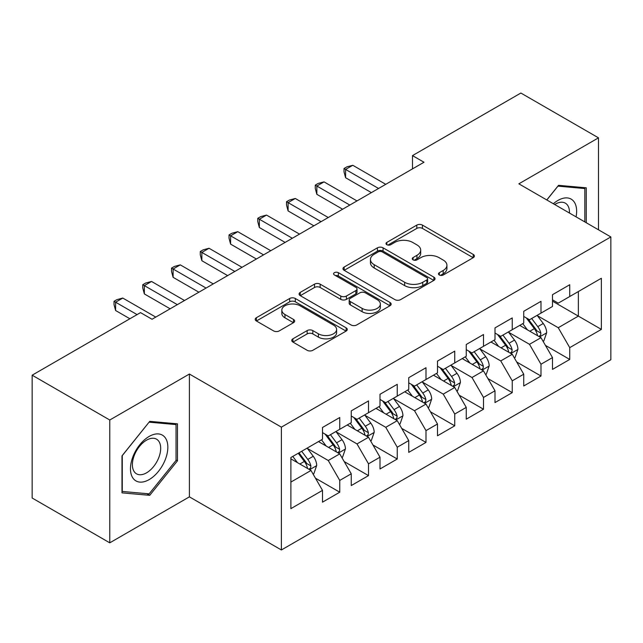 <?xml version="1.0" encoding="UTF-8"?>
<svg xmlns="http://www.w3.org/2000/svg" width="643" height="643" viewBox="0 0 643 643"><rect width="100%" height="100%" fill="white"/><g stroke="black" fill="none" stroke-linecap="round" stroke-linejoin="round"><path stroke-width="0.96" d="M439.306 274.995A2.797 1.616 0 0 0 443.252 274.995L473.24 257.682A3.995 2.307 0 0 0 474.405 256.051A3.995 2.307 0 0 0 473.24 254.419L422.443 225.098A3.995 2.307 0 0 0 416.801 225.098L386.821 242.411A2.797 1.616 0 0 0 386.001 243.544A2.797 1.616 0 0 0 386.821 244.686A2.797 1.616 0 0 0 390.767 244.686L394.649 242.451A12.772 7.37 0 0 1 412.71 242.451L416.945 244.895A12.772 7.37 0 0 1 420.683 250.103A12.772 7.37 0 0 1 416.945 255.319L413.063 257.562A2.797 1.616 0 0 0 412.243 258.703A2.797 1.616 0 0 0 413.063 259.836A2.797 1.616 0 0 0 417.01 259.836L420.892 257.602A12.772 7.37 0 0 1 438.952 257.602L443.188 260.045A12.772 7.37 0 0 1 446.925 265.254A12.772 7.37 0 0 1 443.188 270.47L439.306 272.712A2.797 1.616 0 0 0 438.486 273.854A2.797 1.616 0 0 0 439.306 274.995L439.306 272.712M292.919 338.813A3.995 2.307 0 0 0 291.753 340.444A3.995 2.307 0 0 0 292.919 342.068L307.169 350.298A3.995 2.307 0 0 0 312.82 350.298L346.111 331.073A3.995 2.307 0 0 0 347.284 329.449A3.995 2.307 0 0 0 346.111 327.817L295.322 298.489A3.995 2.307 0 0 0 289.68 298.489L256.38 317.714A3.995 2.307 0 0 0 255.215 319.346A3.995 2.307 0 0 0 256.38 320.978L273.596 330.912A3.995 2.307 0 0 0 279.239 330.912L293.489 322.682A3.995 2.307 0 0 0 294.655 321.058A3.995 2.307 0 0 0 293.489 319.426L284.953 314.499A10.674 6.165 0 0 1 281.827 310.143A10.674 6.165 0 0 1 288.418 304.444A10.674 6.165 0 0 1 300.048 305.779L333.484 325.085A10.674 6.165 0 0 1 336.611 329.449A10.674 6.165 0 0 1 330.02 335.14A10.674 6.165 0 0 1 318.389 333.805L312.82 330.582A3.995 2.307 0 0 0 307.169 330.582L292.919 338.813L292.919 342.068M109.768 420.008L109.768 542.829L189.404 496.854L189.404 374.033L109.768 420.008L32.15 375.19L140.528 312.619L152.029 319.258L423.986 162.245L412.485 155.606L412.485 168.884M189.404 374.033L281.393 427.145L610.85 236.937L610.85 359.759L281.393 549.966L281.393 427.145M598.488 229.8L598.488 137.843L518.853 183.826L610.85 236.937M598.488 137.843L520.87 93.034L412.485 155.606M394.931 299.63A3.995 2.307 0 0 0 400.573 299.63L433.872 280.404A3.995 2.307 0 0 0 435.038 278.781A3.995 2.307 0 0 0 433.872 277.149L383.083 247.828A3.995 2.307 0 0 0 377.433 247.828L344.142 267.046A3.995 2.307 0 0 0 342.968 268.678A3.995 2.307 0 0 0 344.142 270.309L394.931 299.63M335.517 275.598A2.797 1.616 0 0 1 338.355 275.992L338.355 272.672L389.996 302.483A3.995 2.307 0 0 1 391.161 304.115A3.995 2.307 0 0 1 389.996 305.738L356.696 324.964A3.995 2.307 0 0 1 351.054 324.964L300.257 295.643L300.257 292.38A3.995 2.307 0 0 0 299.091 294.012A3.995 2.307 0 0 0 300.257 295.643M300.257 292.38L314.507 284.158A3.995 2.307 0 0 1 320.15 284.158L340.75 296.045A3.995 2.307 0 0 0 346.392 296.045L355.852 290.588A3.995 2.307 0 0 0 357.018 288.964A3.995 2.307 0 0 0 355.852 287.333L334.4 274.947A2.797 1.616 0 0 1 333.588 273.814A2.797 1.616 0 0 1 335.308 272.319A2.797 1.616 0 0 1 338.355 272.672M552.49 301.165L578.362 316.107L578.362 291.544L601.366 278.266L569.738 296.519L569.738 284.736L552.49 294.695L552.49 306.478L540.988 313.117L540.988 301.334L523.74 311.292L523.74 323.075L512.246 329.714L512.246 317.931L494.997 327.89L494.997 339.673L483.496 346.312L483.496 334.529L466.247 344.487L466.247 356.27L454.746 362.909L454.746 351.126L437.497 361.085L437.497 372.868L425.996 379.507L425.996 367.724L408.747 377.682L408.747 389.465L397.253 396.104L397.253 384.321L380.005 394.28L380.005 406.063L368.503 412.702L368.503 400.919L351.255 410.877L351.255 422.66L339.753 429.299L339.753 417.516L322.505 427.474L322.505 439.257L290.885 457.519L290.885 508.637L322.505 490.384L311.003 470.467L290.885 458.845M601.366 278.266L601.366 329.385L569.738 347.638L558.245 327.721L537.395 315.689M545.449 345.404L569.738 359.429L569.738 347.638M569.738 359.429L552.49 369.387L552.49 357.596L540.988 364.235L529.494 344.318L508.653 332.286M516.699 362.001L540.988 376.026L540.988 364.235M540.988 376.026L523.74 385.985L523.74 374.194L512.246 380.833L500.744 360.916L479.903 348.884M487.949 378.598L512.246 392.624L512.246 380.833M512.246 392.624L494.997 402.582L494.997 390.791L483.496 397.438L471.994 377.513L451.153 365.481M459.206 395.196L483.496 409.221L483.496 397.438M483.496 409.221L466.247 419.18L466.247 407.397L454.746 414.036L443.252 394.111L422.403 382.079M430.456 411.793L454.746 425.819L454.746 414.036M454.746 425.819L437.497 435.777L437.497 423.994L425.996 430.633L414.502 410.708L393.661 398.676M401.706 428.391L425.996 442.416L425.996 430.633M425.996 442.416L408.747 452.375L408.747 440.592L397.253 447.231L385.752 427.314L364.911 415.274M372.956 444.988L397.253 459.014L397.253 447.231M397.253 459.014L380.005 468.972L380.005 457.189L368.503 463.828L357.002 443.911L336.16 431.871M344.214 461.586L368.503 475.611L368.503 463.828M368.503 475.611L351.255 485.569L351.255 473.787L339.753 480.425L328.26 460.509L307.41 448.468M315.464 478.183L339.753 492.208L339.753 480.425M339.753 492.208L322.505 502.167L322.505 490.384M322.505 432.618L328.26 435.938L339.753 429.299M290.885 482.081L311.003 470.467M351.255 416.021L357.002 419.34L368.503 412.702M328.26 460.509L339.753 453.87L318.478 441.58M351.255 473.787L339.753 453.87M380.005 399.424L385.752 402.743L397.253 396.104M357.002 443.911L368.503 437.272L347.228 424.983M380.005 457.189L368.503 437.272M408.747 382.826L414.502 386.146L425.996 379.507M385.752 427.314L397.253 420.675L375.978 408.385M408.747 440.592L397.253 420.675M437.497 366.229L443.252 369.548L454.746 362.909M414.502 410.708L425.996 404.069L404.728 391.788M437.497 423.994L425.996 404.069M466.247 349.631L471.994 352.951L483.496 346.312M443.252 394.111L454.746 387.472L433.47 375.19M466.247 407.397L454.746 387.472M494.997 333.034L500.744 336.353L512.246 329.714M471.994 377.513L483.496 370.874L462.221 358.593M494.997 390.791L483.496 370.874M523.74 316.436L529.494 319.756L540.988 313.117M500.744 360.916L512.246 354.277L490.971 341.996M523.74 374.194L512.246 354.277M552.49 299.839L558.245 303.158L569.738 296.519M529.494 344.318L540.988 337.679L519.721 325.398M552.49 357.596L540.988 337.679M32.15 375.19L32.15 498.02L109.768 542.829M189.404 496.854L281.393 549.966M558.245 327.721L578.362 316.107L601.366 329.385M586.271 222.743L586.271 187.82L558.526 185.337L546.783 199.949M177.468 460.822L177.468 423.833L149.731 421.358L121.985 455.871L121.985 492.86L149.731 495.335L177.468 460.822L176.037 459.994M440.423 275.389L443.188 273.789A12.772 7.37 0 0 0 446.925 268.573L446.925 265.254M420.683 250.103L420.683 253.422A12.772 7.37 0 0 1 416.945 258.639L414.18 260.23M473.184 257.714L422.443 228.418A3.995 2.307 0 0 0 416.801 228.418L387.938 245.079M433.816 280.436L383.083 251.148A3.995 2.307 0 0 0 377.433 251.148L344.19 270.341M426.815 279.922A2.797 1.616 0 0 0 427.635 278.781A2.797 1.616 0 0 0 426.815 277.639L382.231 251.895A2.797 1.616 0 0 0 378.285 251.895L374.194 254.258A12.772 7.37 0 0 0 370.448 259.475A12.772 7.37 0 0 0 374.194 264.683L404.664 282.285A12.772 7.37 0 0 0 422.724 282.285L426.815 279.922L426.815 283.241A2.797 1.616 0 0 0 427.635 282.1L427.635 278.781M370.448 259.475L370.448 262.794A12.772 7.37 0 0 0 374.194 268.002L374.194 264.683M426.815 283.241L422.724 285.605A12.772 7.37 0 0 1 404.664 285.605L374.194 268.002M300.313 295.667L314.507 287.477L314.507 284.158M357.018 288.964L357.018 292.284A3.995 2.307 0 0 1 355.852 293.907L346.392 299.365A3.995 2.307 0 0 1 340.75 299.365L320.15 287.477A3.995 2.307 0 0 0 314.507 287.477M338.355 275.992L389.939 305.771M362.13 308.391A10.674 6.165 0 0 0 373.76 309.725A10.674 6.165 0 0 0 380.351 304.035A10.674 6.165 0 0 0 377.224 299.67L365.441 292.87A3.995 2.307 0 0 0 359.799 292.87L350.347 298.328A3.995 2.307 0 0 0 349.181 299.959A3.995 2.307 0 0 0 350.347 301.591L362.13 308.391L362.13 311.71A10.674 6.165 0 0 0 373.76 313.045A10.674 6.165 0 0 0 380.351 307.354L380.351 304.035M349.181 299.959L349.181 303.279A3.995 2.307 0 0 0 350.347 304.911L350.347 301.591M362.13 311.71L350.347 304.911M336.611 329.449L336.611 332.769A10.674 6.165 0 0 1 330.02 338.459A10.674 6.165 0 0 1 318.389 337.125L312.82 333.902A3.995 2.307 0 0 0 307.169 333.902L292.975 342.1M281.827 310.143L281.827 313.462A10.674 6.165 0 0 0 284.953 317.819L284.953 314.499M293.433 322.714L284.953 317.819M346.063 331.105L295.322 301.808A3.995 2.307 0 0 0 289.68 301.808L256.436 321.002M146.797 493.647L149.731 495.335M543.118 341.369L543.809 340.967L546.687 332.672A10.77 6.221 -120 0 0 543.247 323.493L537.138 315.343M527.405 329.843L522.767 323.638M520.589 325.905L520.066 325.197M538.963 336.514L540.634 335.011L540.867 333.13A10.77 6.221 -120 0 0 537.781 326.652L531.673 318.494M528.192 319.008L535.732 329.071A5.49 3.167 60 0 1 536.728 330.743L540.867 333.13M526.295 317.907L534.333 328.637A10.77 6.221 60 0 1 537.419 335.124L537.636 335.742M378.566 188.471L345.588 169.43L352.782 165.283L385.752 184.324M371.381 192.619L345.588 177.733L345.588 169.43L344.013 168.522L346.882 166.858L352.782 165.283M345.588 177.733L344.013 171.842L344.013 168.522M514.368 357.966L515.059 357.564L517.936 349.27A10.77 6.221 -120 0 0 514.496 340.091L508.388 331.941M498.655 346.44L494.017 340.243M491.847 342.502L491.316 341.795M510.212 353.111L511.884 351.608L512.117 349.728A10.77 6.221 -120 0 0 509.031 343.249L502.93 335.091M499.442 335.606L506.981 345.669A5.49 3.167 60 0 1 507.978 347.341L512.117 349.728M497.545 334.505L505.583 345.235A10.77 6.221 60 0 1 508.669 351.721L508.886 352.34M485.626 374.564L486.317 374.162L489.186 365.867A10.77 6.221 -120 0 0 485.746 356.688L479.638 348.538M469.912 363.038L465.267 356.841M463.097 359.099L462.566 358.392M481.462 369.709L483.134 368.206L483.367 366.325A10.77 6.221 -120 0 0 480.289 359.847L474.18 351.689M470.692 352.203L478.239 362.266A5.49 3.167 60 0 1 479.236 363.938L483.367 366.325M468.795 351.102L476.833 361.832A10.77 6.221 60 0 1 479.919 368.318L480.136 368.937M349.816 205.069L316.846 186.028L324.032 181.881L357.002 200.921M342.631 209.216L316.846 194.331L316.846 186.028L315.263 185.12L318.14 183.456L324.032 181.881M316.846 194.331L315.263 188.439L315.263 185.12M321.066 221.666L288.096 202.625L295.282 198.478L328.251 217.519M313.88 225.814L288.096 210.928L288.096 202.625L286.513 201.717L289.39 200.053L295.282 198.478M288.096 210.928L286.513 205.037L286.513 201.717M576.064 216.852A26.427 15.255 120 0 0 574.135 201.87A26.427 15.255 120 0 0 553.358 203.743M569.465 213.042A20.005 11.55 120 0 0 567.584 205.246A20.005 11.55 120 0 0 565.334 203.156A20.005 11.55 120 0 0 554.708 204.522M557.899 186.124L584.833 188.56L584.833 221.915M583.048 187.531L584.833 188.56M546.839 199.981L557.955 186.157M132.972 478.143A26.427 15.255 120 0 0 158.499 471.311A26.427 15.255 120 0 0 165.339 437.883A26.427 15.255 120 0 0 139.812 444.723A26.427 15.255 120 0 0 132.972 478.143M134.283 471.745A20.005 11.55 120 0 0 136.533 473.827A20.005 11.55 120 0 0 155.148 464.487A20.005 11.55 120 0 0 158.789 441.259A20.005 11.55 120 0 0 156.538 439.177A20.005 11.55 120 0 0 137.923 448.517A20.005 11.55 120 0 0 134.283 471.745M149.152 422.178L176.037 424.573L176.037 460.42L149.152 493.856L122.274 491.453L122.274 455.614L149.096 422.146M174.253 423.552L176.037 424.573M456.876 391.161L457.567 390.759L460.436 382.464A10.77 6.221 -120 0 0 457.004 373.286L450.896 365.136M441.162 379.635L436.517 373.438M434.346 375.697L433.824 374.99M452.72 386.306L454.384 384.803L454.625 382.923A10.77 6.221 -120 0 0 451.539 376.444L445.43 368.286M441.942 368.801L449.489 378.864A5.49 3.167 60 0 1 450.486 380.535L454.625 382.923M440.053 367.7L448.091 378.43A10.77 6.221 60 0 1 451.169 384.916L451.394 385.535M428.125 407.758L428.817 407.357L431.694 399.062A10.77 6.221 -120 0 0 428.254 389.883L422.146 381.733M412.412 396.233L407.775 390.036M405.596 392.294L405.074 391.587M423.97 402.904L425.642 401.401L425.875 399.52A10.77 6.221 -120 0 0 422.789 393.042L416.68 384.884M413.2 385.398L420.739 395.461A5.49 3.167 60 0 1 421.736 397.133L425.875 399.52M411.303 384.305L419.34 395.035A10.77 6.221 60 0 1 422.427 401.513L422.644 402.132M292.324 238.264L259.346 219.223L266.532 215.075L299.509 234.116M285.13 242.411L259.346 227.526L259.346 219.223L257.763 218.315L260.64 216.651L266.532 215.075M259.346 227.526L257.763 221.634L257.763 218.315M263.574 254.861L230.596 235.82L237.789 231.673L270.759 250.714M256.388 259.008L230.596 244.123L230.596 235.82L229.021 234.912L231.89 233.248L237.789 231.673M230.596 244.123L229.021 238.231L229.021 234.912M399.375 424.356L400.067 423.954L402.944 415.659A10.77 6.221 -120 0 0 399.504 406.48L393.395 398.33M383.662 412.83L379.024 406.633M376.854 408.892L376.324 408.184M395.22 419.501L396.892 417.998L397.125 416.117A10.77 6.221 -120 0 0 394.038 409.639L387.938 401.481M384.45 401.996L391.989 412.059A5.49 3.167 60 0 1 392.986 413.73L397.125 416.117M382.553 400.902L390.59 411.633A10.77 6.221 60 0 1 393.677 418.111L393.894 418.73M234.824 271.459L201.854 252.418L209.039 248.27L242.009 267.311M227.638 275.606L201.854 260.72L201.854 252.418L200.27 251.509L203.148 249.846L209.039 248.27M201.854 260.72L200.27 254.829L200.27 251.509M370.633 440.953L371.324 440.551L374.194 432.257A10.77 6.221 -120 0 0 370.754 423.078L364.645 414.928M354.92 429.428L350.274 423.231M348.104 425.489L347.574 424.782M366.47 436.099L368.142 434.596L368.375 432.715A10.77 6.221 -120 0 0 365.296 426.237L359.188 418.079M355.7 418.593L363.247 428.656A5.49 3.167 60 0 1 364.243 430.328L368.375 432.715M353.803 417.5L361.84 428.23A10.77 6.221 60 0 1 364.927 434.708L365.144 435.327M206.073 288.056L173.104 269.015L180.289 264.868L213.259 283.909M198.888 292.203L173.104 277.318L173.104 269.015L171.52 268.107L174.398 266.443L180.289 264.868M173.104 277.318L171.52 271.426L171.52 268.107M341.883 457.551L342.574 457.149L345.444 448.854A10.77 6.221 -120 0 0 342.012 439.675L335.903 431.525M326.17 446.025L321.524 439.828M319.354 442.087L318.832 441.379M337.728 452.696L339.391 451.193L339.633 449.312A10.77 6.221 -120 0 0 336.546 442.834L330.438 434.676M326.949 435.19L334.497 445.253A5.49 3.167 60 0 1 335.493 446.925L339.633 449.312M325.061 434.097L333.098 444.827A10.77 6.221 60 0 1 336.176 451.306L336.402 451.925M177.331 304.653L144.353 285.613L151.539 281.465L184.517 300.506M170.138 308.801L144.353 293.915L144.353 285.613L142.77 284.704L145.648 283.041L151.539 281.465M144.353 293.915L142.77 288.024L142.77 284.704M313.133 474.148L313.824 473.746L316.702 465.452A10.77 6.221 -120 0 0 313.262 456.273L307.153 448.123M297.42 462.622L292.782 456.426M308.978 469.294L310.649 467.791L310.882 465.91A10.77 6.221 -120 0 0 307.796 459.432L301.688 451.273M298.995 452.833L305.746 461.851A5.49 3.167 60 0 1 306.743 463.523L310.882 465.91M298.239 453.267L304.348 461.425A10.77 6.221 60 0 1 307.434 467.903L307.651 468.522M137.08 314.612L115.603 302.21L122.789 298.063L155.767 317.103M129.894 318.759L115.603 310.513L115.603 302.21L114.028 301.302L116.897 299.638L122.789 298.063M115.603 310.513L114.028 304.621L114.028 301.302M443.188 273.789L443.188 270.47M413.063 259.836L413.063 257.562M416.945 258.639L416.945 255.319M386.821 244.686L386.821 242.411M416.801 228.418L416.801 225.098M422.443 228.418L422.443 225.098M473.24 257.682L473.24 254.419M344.142 270.309L344.142 267.046M377.433 251.148L377.433 247.828M383.083 251.148L383.083 247.828M433.872 280.404L433.872 277.149M404.664 285.605L404.664 282.285M422.724 285.605L422.724 282.285M320.15 287.477L320.15 284.158M340.75 299.365L340.75 296.045M346.392 299.365L346.392 296.045M355.852 293.907L355.852 290.588M389.996 305.738L389.996 302.483M307.169 333.902L307.169 330.582M312.82 333.902L312.82 330.582M318.389 337.125L318.389 333.805M293.489 322.682L293.489 319.426M256.38 320.978L256.38 317.714M289.68 301.808L289.68 298.489M295.322 301.808L295.322 298.489M346.111 331.073L346.111 327.817M539.638 336.9L546.614 332.881M537.781 326.652L543.247 323.493M529.832 331.241L534.333 328.637M510.896 353.497L517.864 349.479M509.031 343.249L514.496 340.091M501.082 347.839L505.583 345.235M482.146 370.095L489.114 366.076M480.289 359.847L485.746 356.688M472.332 364.436L476.833 361.832M453.395 386.692L460.364 382.673M451.539 376.444L457.004 373.286M443.59 381.034L448.091 378.43M424.645 403.29L431.622 399.271M422.789 393.042L428.254 389.883M414.839 397.631L419.34 395.035M395.903 419.887L402.872 415.868M394.038 409.639L399.504 406.48M386.089 414.229L390.59 411.633M367.153 436.484L374.122 432.466M365.296 426.237L370.754 423.078M357.339 430.826L361.84 428.23M338.403 453.082L345.371 449.063M336.546 442.834L342.012 439.675M328.597 447.424L333.098 444.827M309.653 469.687L316.629 465.661M307.796 459.432L313.262 456.273M299.847 464.021L304.348 461.425"/></g></svg>
